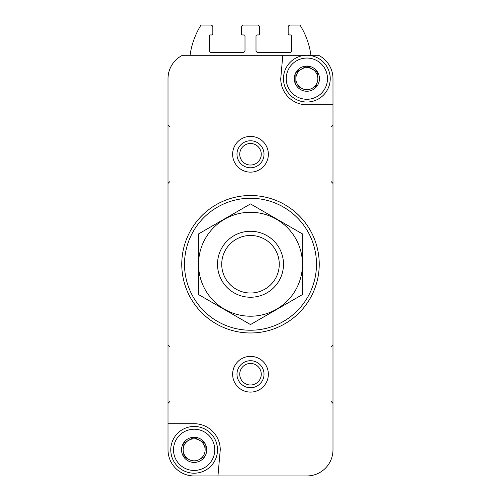<?xml version="1.0" encoding="UTF-8"?>
<svg xmlns="http://www.w3.org/2000/svg" width="501" height="501" viewBox="0 0 501 501"><rect width="100%" height="100%" fill="white"/><g stroke="black" fill="none" stroke-linecap="round" stroke-linejoin="round"><path stroke-width="0.75" d="M183.141 455.966L183.141 443.698L183.141 455.966A12.594 12.594 0 0 1 183.141 443.698L193.95 437.241L183.328 443.372A12.594 12.594 0 0 1 193.95 437.241L204.947 443.372L194.325 437.241A12.594 12.594 0 0 1 204.947 443.372L205.134 449.829A10.997 10.997 0 0 1 199.636 459.354L204.947 456.286L199.636 459.354A10.997 10.997 0 0 1 188.639 459.354L183.328 456.286L188.639 459.354A10.997 10.997 0 0 1 188.639 440.304A10.997 10.997 0 0 1 205.134 449.829L205.134 443.698A12.594 12.594 0 0 1 205.134 455.966L204.947 456.286A12.594 12.594 0 0 1 194.325 462.423L193.95 462.423A12.594 12.594 0 0 1 183.328 456.286L183.141 455.966M295.866 84.794L295.866 72.532L295.866 84.794A12.594 12.594 0 0 1 295.866 72.532L306.675 66.069L296.053 72.207A12.594 12.594 0 0 1 306.675 66.069L317.672 72.207L307.05 66.069A12.594 12.594 0 0 1 317.672 72.207L317.859 78.663A10.997 10.997 0 0 1 312.361 88.189L317.672 85.12L312.361 88.189A10.997 10.997 0 0 1 301.364 88.189L296.053 85.12L301.364 88.189A10.997 10.997 0 0 1 301.364 69.138A10.997 10.997 0 0 1 317.859 78.663L317.859 72.532A12.594 12.594 0 0 1 317.859 84.794L317.672 85.12A12.594 12.594 0 0 1 307.05 91.251L306.675 91.251A12.594 12.594 0 0 1 296.053 85.12L295.866 84.794M268.373 475.95L306.863 475.95A26.121 26.121 0 0 0 332.983 449.829L332.983 78.663A26.121 26.121 0 0 0 318.53 55.292L182.47 55.292A26.121 26.121 0 0 0 168.017 78.663L168.017 449.829A26.121 26.121 0 0 0 194.137 475.95L232.627 475.95M306.863 475.95L217.954 475.95L220.258 449.829A26.121 26.121 0 0 0 194.137 423.714L168.017 423.714L168.017 449.829M282.802 55.292L280.742 78.663A26.121 26.121 0 0 0 306.863 104.784L332.983 104.784L332.983 78.663M232.627 374.222A17.873 17.873 0 0 1 259.437 358.747A17.873 17.873 0 0 1 259.437 389.697A17.873 17.873 0 0 1 232.627 374.222M232.627 154.27A17.873 17.873 0 0 1 259.437 138.796A17.873 17.873 0 0 1 259.437 169.745A17.873 17.873 0 0 1 232.627 154.27M310.939 55.292A76.985 76.985 0 0 0 299.986 25.05L290.367 25.05A2.198 2.198 0 0 0 288.169 27.248L288.169 33.849A1.102 1.102 0 0 0 289.265 34.945L290.643 34.945A1.102 1.102 0 0 1 291.739 36.047L291.739 50.344A2.198 2.198 0 0 1 289.54 52.542L258.197 52.542A2.198 2.198 0 0 1 255.998 50.344L255.998 36.047A1.102 1.102 0 0 1 257.101 34.945L258.472 34.945A1.102 1.102 0 0 0 259.574 33.849L259.574 27.248A2.198 2.198 0 0 0 257.376 25.05L243.624 25.05A2.198 2.198 0 0 0 241.426 27.248L241.426 33.849A1.102 1.102 0 0 0 242.528 34.945L243.899 34.945A1.102 1.102 0 0 1 245.002 36.047L245.002 50.344A2.198 2.198 0 0 1 242.803 52.542L211.46 52.542A2.198 2.198 0 0 1 209.261 50.344L209.261 36.047A1.102 1.102 0 0 1 210.357 34.945L211.735 34.945A1.102 1.102 0 0 0 212.831 33.849L212.831 27.248A2.198 2.198 0 0 0 210.633 25.05L201.014 25.05A76.985 76.985 0 0 0 190.061 55.292M184.512 264.246A65.988 65.988 0 0 1 283.491 207.101A65.988 65.988 0 0 1 283.491 321.392A65.988 65.988 0 0 1 184.512 264.246M181.763 264.246A68.737 68.737 0 0 1 284.869 204.721A68.737 68.737 0 0 1 284.869 323.771A68.737 68.737 0 0 1 181.763 264.246M236.979 154.27A13.521 13.521 0 0 1 257.257 142.566A13.521 13.521 0 0 1 257.257 165.981A13.521 13.521 0 0 1 236.979 154.27M236.979 374.222A13.521 13.521 0 0 1 257.257 362.517A13.521 13.521 0 0 1 257.257 385.933A13.521 13.521 0 0 1 236.979 374.222M286.24 78.663A20.622 20.622 0 0 1 317.171 60.803A20.622 20.622 0 0 1 317.171 96.524A20.622 20.622 0 0 1 286.24 78.663M283.491 78.663A23.372 23.372 0 0 1 318.548 58.423A23.372 23.372 0 0 1 318.548 98.904A23.372 23.372 0 0 1 283.491 78.663M173.515 449.829A20.622 20.622 0 0 1 204.446 431.975A20.622 20.622 0 0 1 204.446 467.69A20.622 20.622 0 0 1 173.515 449.829M170.766 449.829A23.372 23.372 0 0 1 205.823 429.595A23.372 23.372 0 0 1 205.823 470.07A23.372 23.372 0 0 1 170.766 449.829M221.724 264.246A28.776 28.776 0 0 1 264.885 239.328A28.776 28.776 0 0 1 264.885 289.165A28.776 28.776 0 0 1 221.724 264.246M217.509 264.246A32.991 32.991 0 0 1 266.995 235.677A32.991 32.991 0 0 1 266.995 292.822A32.991 32.991 0 0 1 217.509 264.246M198.264 234.086L198.264 294.406L250.5 324.567L302.736 294.406L302.736 234.086L250.5 203.926L198.264 234.086M250.5 316.212A51.966 51.966 0 0 0 295.502 238.263A51.966 51.966 0 0 0 205.498 238.263A51.966 51.966 0 0 0 250.5 316.212M239.728 154.27A10.771 10.771 0 0 1 255.886 144.946A10.771 10.771 0 0 1 255.886 163.595A10.771 10.771 0 0 1 239.728 154.27M239.728 374.222A10.771 10.771 0 0 1 255.886 364.897A10.771 10.771 0 0 1 255.886 383.547A10.771 10.771 0 0 1 239.728 374.222M169.67 126.778L168.017 125.125M169.67 181.763L168.017 183.416M331.33 126.778L332.983 125.125M331.33 181.763L332.983 183.416M169.67 346.73L168.017 345.076M169.67 401.714L168.017 403.368M331.33 346.73L332.983 345.076M331.33 401.714L332.983 403.368"/></g></svg>
